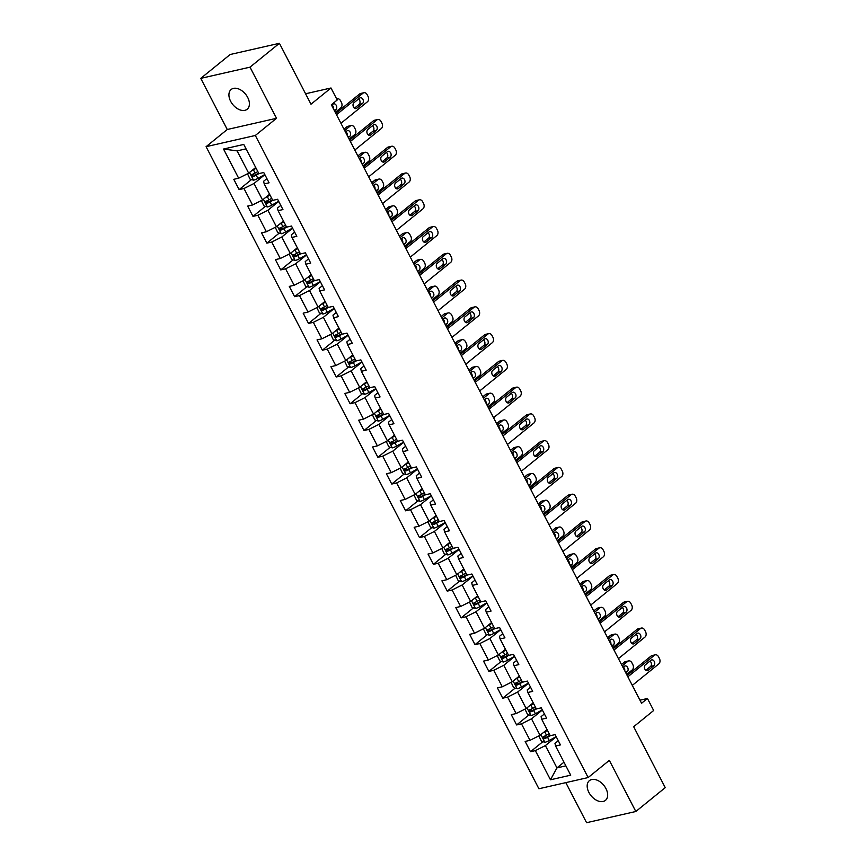 <?xml version="1.0" encoding="UTF-8"?>
<svg xmlns="http://www.w3.org/2000/svg" width="866" height="866" viewBox="0 0 866 866"><rect width="100%" height="100%" fill="white"/><g stroke="black" fill="none" stroke-linecap="round" stroke-linejoin="round"><path stroke-width="1.3" d="M605.94 788.569A12.719 8.227 -129.1 0 0 589.41 780.623A12.719 8.227 -129.1 0 0 588.902 792.444A12.719 8.227 -129.1 0 0 605.431 800.379A12.719 8.227 -129.1 0 0 605.94 788.569M247.687 97.425A12.719 8.227 -129.1 0 0 231.157 89.49A12.719 8.227 -129.1 0 0 230.648 101.3A12.719 8.227 -129.1 0 0 247.178 109.235A12.719 8.227 -129.1 0 0 247.687 97.425M565.812 782.626L586.585 822.7L635.828 811.496L665.24 787.638L633.674 726.726L653.668 710.499L647.443 698.483L639.974 700.183M206.086 146.679L538.901 788.753L588.144 777.549L255.329 135.475L206.086 146.679L227.26 129.499L276.514 118.296L250.003 67.158L200.76 78.362L227.26 129.499M200.76 78.362L230.172 54.504L279.415 43.3L310.991 104.212L330.996 87.986L305.579 93.766M250.003 67.158L279.415 43.3M558.278 740.722L554.965 743.407L555.582 746.016L560.443 744.912L555.106 734.617L550.246 735.721L541.705 719.245L546.565 718.141L541.228 707.847L536.368 708.951L527.838 692.475L532.698 691.371L527.362 681.077L522.501 682.181L513.96 665.716L518.821 664.612L513.484 654.306L508.623 655.421L500.083 638.946L504.943 637.841L499.606 627.547L494.746 628.651L486.216 612.175L491.065 611.071L485.729 600.777L480.879 601.881L472.338 585.405L477.198 584.301L471.862 574.006L467.001 575.111L458.46 558.646L463.321 557.542L457.984 547.247L453.124 548.351L444.583 531.876L449.443 530.771L444.106 520.477L439.246 521.581L430.716 505.105L435.566 504.001L430.229 493.707L425.379 494.811L416.838 478.346L421.699 477.242L416.362 466.936L411.502 468.051L402.961 451.576L407.821 450.472L402.484 440.177L397.624 441.281L389.083 424.805L393.943 423.701L388.607 413.407L383.746 414.511L375.216 398.035L380.066 396.931L374.729 386.637L369.879 387.741L361.339 371.276L366.199 370.172L360.862 359.877L356.002 360.981L347.461 344.506L352.321 343.401L346.985 333.107L342.124 334.211L333.583 317.735L338.444 316.631L333.107 306.337L328.246 307.441L319.716 290.976L324.566 289.872L319.24 279.566L314.38 280.681L305.839 264.206L310.699 263.102L305.362 252.807L300.502 253.911L291.961 237.436L296.822 236.331L291.485 226.037L286.624 227.141L278.083 210.665L282.944 209.561L277.607 199.267L272.758 200.371L264.217 183.906L269.077 182.802L263.74 172.507L258.88 173.611L243.757 144.438L223.525 149.039L237.111 150.879L248.672 173.178L255.697 167.484M555.582 746.016L570.705 775.178L550.473 779.79L535.35 750.616L530.49 751.72L542.895 741.664M223.525 149.039L238.648 178.212L233.788 179.316L239.124 189.611L243.985 188.507L252.526 204.982L247.665 206.086L253.002 216.381L257.862 215.277L266.392 231.742L261.543 232.846L266.869 243.151L271.729 242.036L280.27 258.512L275.41 259.616L280.746 269.911L285.607 268.806L294.148 285.282L289.287 286.386L294.624 296.681L299.484 295.577L308.025 312.052L303.165 313.156L308.502 323.451L313.351 322.347L321.892 338.812L317.032 339.916L322.369 350.21L327.229 349.106L335.77 365.582L330.909 366.686L336.246 376.981L341.107 375.876L349.647 392.352L344.787 393.456L350.124 403.751L354.984 402.647L363.514 419.112L358.665 420.216L364.001 430.521L368.851 429.406L377.392 445.882L372.532 446.986L377.868 457.28L382.729 456.176L391.27 472.652L386.409 473.756L391.746 484.051L396.606 482.947L405.147 499.422L400.287 500.526L405.624 510.821L410.484 509.717L419.014 526.182L414.165 527.286L419.501 537.58L424.351 536.476L432.892 552.952L428.031 554.056L433.368 564.351L438.228 563.246L446.769 579.722L441.909 580.826L447.246 591.121L452.106 590.017L460.647 606.481L455.787 607.586L461.123 617.891L465.984 616.776L474.514 633.252L469.664 634.356L475.001 644.65L479.851 643.546L488.392 660.022L483.531 661.126L488.868 671.421L493.728 670.316L502.269 686.792L497.409 687.896L502.745 698.191L507.606 697.087L516.147 713.552L511.286 714.656L516.623 724.95L521.484 723.846L530.014 740.322L525.153 741.426L530.49 751.72M330.996 87.986L337.22 100.001L331.332 104.764L641.565 703.257L647.443 698.483M541.705 719.245L541.088 716.637L544.4 713.952M547.074 729.594L540.048 735.288L531.508 718.823L542.354 710.023M530.014 740.322L540.048 735.288M521.484 723.846L531.508 718.823M527.838 692.475L527.221 689.877L530.522 687.193M533.196 702.824L526.171 708.529L517.63 692.053L528.487 683.252M516.147 713.552L526.171 708.529M507.606 697.087L517.63 692.053M513.96 665.716L513.343 663.107L516.645 660.422M519.319 676.054L512.293 681.758L503.763 665.283L514.61 656.482M502.269 686.792L512.293 681.758M493.728 670.316L503.763 665.283M500.083 638.946L499.465 636.337L502.778 633.652M505.452 649.294L498.426 654.988L489.885 638.523L500.732 629.712M488.392 660.022L498.426 654.988M479.851 643.546L489.885 638.523M486.216 612.175L485.588 609.567L488.9 606.893M491.574 622.524L484.549 628.218L476.008 611.753L486.854 602.952M474.514 633.252L484.549 628.218M465.984 616.776L476.008 611.753M472.338 585.405L471.721 582.807L475.023 580.123M477.696 595.754L470.671 601.459L462.13 584.983L472.988 576.182M460.647 606.481L470.671 601.459M452.106 590.017L462.13 584.983M458.46 558.646L457.843 556.037L461.145 553.352M463.819 568.994L456.793 574.688L448.263 558.213L459.11 549.412M446.769 579.722L456.793 574.688M438.228 563.246L448.263 558.213M444.583 531.876L443.966 529.267L447.278 526.582M449.952 542.224L442.927 547.918L434.386 531.453L445.232 522.653M432.892 552.952L442.927 547.918M424.351 536.476L434.386 531.453M430.716 505.105L430.088 502.507L433.401 499.823M436.074 515.454L429.049 521.159L420.508 504.683L431.355 495.882M419.014 526.182L429.049 521.159M410.484 509.717L420.508 504.683M416.838 478.346L416.221 475.737L419.523 473.053M422.197 488.684L415.171 494.389L406.63 477.913L417.488 469.112M405.147 499.422L415.171 494.389M396.606 482.947L406.63 477.913M402.961 451.576L402.344 448.967L405.656 446.282M408.33 461.924L401.304 467.618L392.763 451.154L403.61 442.342M391.27 472.652L401.304 467.618M382.729 456.176L392.763 451.154M389.083 424.805L388.466 422.197L391.778 419.523M394.452 435.154L387.427 440.848L378.886 424.383L389.732 415.583M377.392 445.882L387.427 440.848M368.851 429.406L378.886 424.383M375.216 398.035L374.599 395.437L377.901 392.753M380.575 408.384L373.549 414.089L365.008 397.613L375.855 388.812M363.514 419.112L373.549 414.089M354.984 402.647L365.008 397.613M361.339 371.276L360.721 368.667L364.023 365.982M366.697 381.625L359.671 387.319L351.141 370.843L361.988 362.042M349.647 392.352L359.671 387.319M341.107 375.876L351.141 370.843M347.461 344.506L346.844 341.897L350.156 339.212M352.83 354.854L345.805 360.548L337.264 344.083L348.11 335.283M335.77 365.582L345.805 360.548M327.229 349.106L337.264 344.083M333.583 317.735L332.966 315.137L336.279 312.453M338.952 328.084L331.927 333.789L323.386 317.313L334.233 308.512M321.892 338.812L331.927 333.789M313.351 322.347L323.386 317.313M319.716 290.976L319.099 288.367L322.401 285.683M325.075 301.314L318.049 307.019L309.508 290.543L320.366 281.742M308.025 312.052L318.049 307.019M299.484 295.577L309.508 290.543M305.839 264.206L305.222 261.597L308.523 258.912M311.197 274.554L304.172 280.248L295.642 263.784L306.488 254.972M294.148 285.282L304.172 280.248M285.607 268.806L295.642 263.784M291.961 237.436L291.344 234.827L294.656 232.153M297.33 247.784L290.305 253.478L281.764 237.013L292.611 228.213M280.27 258.512L290.305 253.478M271.729 242.036L281.764 237.013M278.083 210.665L277.466 208.067L280.779 205.383M283.453 221.014L276.427 226.719L267.886 210.243L278.733 201.442M266.392 231.742L276.427 226.719M257.862 215.277L267.886 210.243M264.217 183.906L263.6 181.297L266.901 178.613M269.575 194.255L262.55 199.949L254.009 183.473L264.866 174.672M252.526 204.982L262.55 199.949M243.985 188.507L254.009 183.473M238.648 178.212L248.672 173.178M276.514 118.296L255.329 135.475M635.828 811.496L609.328 760.359L588.144 777.549M246.041 148.844L237.111 150.879M563.972 762.188L556.946 767.893L565.877 765.858M556.232 736.782L545.385 745.583L556.946 767.893L550.473 779.79M535.35 750.616L545.385 745.583M239.124 189.611L251.519 179.554M253.002 216.381L265.397 206.325M266.869 243.151L279.274 233.084M280.746 269.911L293.152 259.854M294.624 296.681L307.019 286.624M308.502 323.451L320.896 313.395M322.369 350.21L334.774 340.154M336.246 376.981L348.641 366.924M350.124 403.751L362.518 393.694M364.001 430.521L376.396 420.454M377.868 457.28L390.274 447.224M391.746 484.051L404.141 473.994M405.624 510.821L418.018 500.765M419.501 537.58L431.896 527.524M433.368 564.351L445.774 554.294M447.246 591.121L459.64 581.064M461.123 617.891L473.518 607.824M475.001 644.65L487.396 634.594M488.868 671.421L501.273 661.364M502.745 698.191L515.14 688.134M516.623 724.95L529.018 714.894M336.484 114.702L363.038 93.16A3.973 2.89 77.2 0 1 363.936 92.716A3.973 2.89 77.2 0 1 367.162 94.686L368.05 96.407A3.973 2.89 77.2 0 1 367.476 101.744L340.933 123.286M363.936 92.716L360.602 93.474A3.973 2.89 -102.8 0 0 359.704 93.918L335.781 113.338M359.596 98.139A3.183 2.306 -102.8 0 1 360.321 97.793A3.183 2.306 -102.8 0 1 363.125 99.85A3.183 2.306 -102.8 0 1 362.443 103.639L356.803 108.218A3.183 2.306 -102.8 0 1 356.078 108.575A3.183 2.306 -102.8 0 1 353.274 106.507A3.183 2.306 -102.8 0 1 353.956 102.729L359.596 98.139M358.611 98.951A3.183 2.306 -102.8 0 1 360.04 101.69A3.183 2.306 -102.8 0 1 359.119 104.396L354.465 108.174M247.492 173.774L250.036 179.089L253.586 180.193A5.261 1.223 -27.4 0 0 257.873 178.396L264.779 174.521M336.712 99.016A3.973 2.89 77.2 0 1 337.307 98.778A3.973 2.89 77.2 0 1 340.544 100.737L341.431 102.459A3.973 2.89 77.2 0 1 340.858 107.795L335.261 112.342M251.79 170.656A5.261 1.223 -27.4 0 0 253.424 169.823L256.13 168.307M254.236 168.675L255.849 167.766M333.388 108.726A3.183 2.306 77.2 0 0 331.992 105.002M257.819 171.565L255.113 173.081A5.261 1.223 152.6 0 1 251.974 174.531L253.034 176.588A5.261 1.223 -27.4 0 0 256.184 175.138L258.923 173.601M258.609 173.081L255.578 174.791A2.685 0.617 152.6 0 1 254.734 175.224L253.121 174.64M334.46 110.794L335.824 109.69A3.183 2.306 77.2 0 0 336.495 105.912A3.183 2.306 77.2 0 0 333.691 103.844A3.183 2.306 77.2 0 0 332.977 104.201L331.613 105.306M350.362 141.472L376.905 119.93A3.973 2.89 77.2 0 1 377.803 119.486A3.973 2.89 77.2 0 1 381.04 121.457L381.928 123.167A3.973 2.89 77.2 0 1 381.354 128.514L354.811 150.045M377.803 119.486L374.48 120.244A3.973 2.89 -102.8 0 0 373.582 120.688L349.647 140.097M373.473 124.91A3.183 2.306 -102.8 0 1 374.188 124.552A3.183 2.306 -102.8 0 1 376.991 126.62A3.183 2.306 -102.8 0 1 376.32 130.398L370.67 134.988A3.183 2.306 -102.8 0 1 369.955 135.334A3.183 2.306 -102.8 0 1 367.152 133.277A3.183 2.306 -102.8 0 1 367.823 129.489L373.473 124.91M372.488 125.711A3.183 2.306 -102.8 0 1 373.906 128.46A3.183 2.306 -102.8 0 1 372.997 131.156L368.331 134.934M364.24 168.231L390.783 146.7A3.973 2.89 77.2 0 1 391.681 146.257A3.973 2.89 77.2 0 1 394.918 148.216L395.805 149.937A3.973 2.89 77.2 0 1 395.232 155.274L368.678 176.816M391.681 146.257L388.358 147.014A3.973 2.89 -102.8 0 0 387.459 147.458L363.525 166.867M387.351 151.68A3.183 2.306 -102.8 0 1 388.065 151.323A3.183 2.306 -102.8 0 1 390.869 153.39A3.183 2.306 -102.8 0 1 390.198 157.168L384.547 161.747A3.183 2.306 -102.8 0 1 383.833 162.104A3.183 2.306 -102.8 0 1 381.029 160.037A3.183 2.306 -102.8 0 1 381.7 156.259L387.351 151.68M386.355 152.481A3.183 2.306 -102.8 0 1 387.784 155.231A3.183 2.306 -102.8 0 1 386.864 157.926L382.209 161.704M261.359 200.544L263.903 205.859L267.464 206.963A5.261 1.223 -27.4 0 0 271.751 205.166L278.657 201.28M344.69 130.528L350.286 125.992A3.973 2.89 77.2 0 1 351.185 125.548A3.973 2.89 77.2 0 1 354.421 127.508L355.309 129.229A3.973 2.89 77.2 0 1 354.735 134.566L349.139 139.112M265.667 197.426A5.261 1.223 -27.4 0 0 267.302 196.593L269.997 195.066M343.975 129.164L346.963 126.739A3.973 2.89 -102.8 0 1 347.861 126.306L351.185 125.548M268.114 195.445L269.727 194.536M347.266 135.497A3.183 2.306 77.2 0 0 345.859 131.773M271.697 198.325L268.99 199.851A5.261 1.223 152.6 0 1 265.84 201.302L266.912 203.358A5.261 1.223 -27.4 0 0 270.062 201.908L272.801 200.36M272.476 199.851L269.456 201.551A2.685 0.617 152.6 0 1 268.601 201.984L266.999 201.41M348.338 137.564L349.702 136.46A3.183 2.306 77.2 0 0 350.373 132.682A3.183 2.306 77.2 0 0 347.569 130.614A3.183 2.306 77.2 0 0 346.855 130.972L345.491 132.076M275.236 227.314L277.78 232.618L281.331 233.733A5.261 1.223 -27.4 0 0 285.628 231.936L292.524 228.05M358.567 157.298L364.164 152.752A3.973 2.89 77.2 0 1 365.062 152.308A3.973 2.89 77.2 0 1 368.299 154.278L369.187 155.988A3.973 2.89 77.2 0 1 368.613 161.336L363.016 165.871M279.545 224.186A5.261 1.223 -27.4 0 0 281.179 223.352L283.875 221.837M357.853 155.934L360.841 153.509A3.973 2.89 -102.8 0 1 361.728 153.066L365.062 152.308M281.98 222.205L283.593 221.295M361.144 162.267A3.183 2.306 77.2 0 0 359.736 158.543M285.564 225.095L282.868 226.611A5.261 1.223 152.6 0 1 279.718 228.072L280.79 230.129A5.261 1.223 -27.4 0 0 283.929 228.678L286.678 227.13M286.354 226.621L283.323 228.321A2.685 0.617 152.6 0 1 282.478 228.754L280.876 228.18M362.215 164.334L363.579 163.23A3.183 2.306 77.2 0 0 364.25 159.441A3.183 2.306 77.2 0 0 361.447 157.385A3.183 2.306 77.2 0 0 360.732 157.731L359.368 158.846M378.106 195.002L404.66 173.46A3.973 2.89 77.2 0 1 405.559 173.027A3.973 2.89 77.2 0 1 408.795 174.986L409.683 176.707A3.973 2.89 77.2 0 1 409.109 182.044L382.555 203.586M405.559 173.027L402.225 173.785A3.973 2.89 -102.8 0 0 401.326 174.218L377.403 193.638M401.229 178.45A3.183 2.306 -102.8 0 1 401.943 178.093A3.183 2.306 -102.8 0 1 404.747 180.16A3.183 2.306 -102.8 0 1 404.065 183.938L398.425 188.517A3.183 2.306 -102.8 0 1 397.7 188.875A3.183 2.306 -102.8 0 1 394.896 186.807A3.183 2.306 -102.8 0 1 395.578 183.029L401.229 178.45M400.233 179.251A3.183 2.306 -102.8 0 1 401.662 181.99A3.183 2.306 -102.8 0 1 400.741 184.696L396.087 188.474M391.984 221.772L418.538 200.23A3.973 2.89 77.2 0 1 419.425 199.786A3.973 2.89 77.2 0 1 422.662 201.756L423.55 203.467A3.973 2.89 77.2 0 1 422.976 208.814L396.433 230.345M419.425 199.786L416.102 200.544A3.973 2.89 -102.8 0 0 415.204 200.988L391.28 220.408M415.095 205.21A3.183 2.306 -102.8 0 1 415.821 204.863A3.183 2.306 -102.8 0 1 418.624 206.92A3.183 2.306 -102.8 0 1 417.942 210.709L412.292 215.288A3.183 2.306 -102.8 0 1 411.577 215.634A3.183 2.306 -102.8 0 1 408.774 213.577A3.183 2.306 -102.8 0 1 409.456 209.799L415.095 205.21M414.11 206.021A3.183 2.306 -102.8 0 1 415.539 208.76A3.183 2.306 -102.8 0 1 414.619 211.456L409.964 215.233M405.862 248.542L432.405 227A3.973 2.89 77.2 0 1 433.303 226.556A3.973 2.89 77.2 0 1 436.54 228.527L437.427 230.237A3.973 2.89 77.2 0 1 436.854 235.574L410.311 257.115M433.303 226.556L429.98 227.314A3.973 2.89 -102.8 0 0 429.081 227.758L405.147 247.167M428.973 231.98A3.183 2.306 -102.8 0 1 429.688 231.623A3.183 2.306 -102.8 0 1 432.491 233.69A3.183 2.306 -102.8 0 1 431.82 237.468L426.169 242.047A3.183 2.306 -102.8 0 1 425.455 242.404A3.183 2.306 -102.8 0 1 422.651 240.337A3.183 2.306 -102.8 0 1 423.322 236.559L428.973 231.98M427.977 232.781A3.183 2.306 -102.8 0 1 429.406 235.53A3.183 2.306 -102.8 0 1 428.497 238.226L423.831 242.004M289.114 254.084L291.658 259.389L295.209 260.504A5.261 1.223 -27.4 0 0 299.495 258.707L306.402 254.821M372.434 184.068L378.041 179.522A3.973 2.89 77.2 0 1 378.94 179.078A3.973 2.89 77.2 0 1 382.166 181.048L383.064 182.758A3.973 2.89 77.2 0 1 382.491 188.106L376.883 192.642M293.412 250.956A5.261 1.223 -27.4 0 0 295.046 250.122L297.752 248.607M371.731 182.694L374.707 180.28A3.973 2.89 -102.8 0 1 375.606 179.836L378.94 179.078M295.858 248.975L297.471 248.066M375.01 189.037A3.183 2.306 77.2 0 0 373.614 185.302M299.441 251.865L296.746 253.381A5.261 1.223 152.6 0 1 293.596 254.831L294.656 256.899A5.261 1.223 -27.4 0 0 297.807 255.438L300.556 253.9M300.231 253.381L297.2 255.091A2.685 0.617 152.6 0 1 296.356 255.524L294.754 254.95M376.082 191.105L377.446 189.99A3.183 2.306 77.2 0 0 378.128 186.212A3.183 2.306 77.2 0 0 375.324 184.144A3.183 2.306 77.2 0 0 374.599 184.501L373.235 185.605M302.992 280.844L305.536 286.159L309.086 287.263A5.261 1.223 -27.4 0 0 313.373 285.466L320.279 281.58M386.312 210.828L391.908 206.292A3.973 2.89 77.2 0 1 392.807 205.848A3.973 2.89 77.2 0 1 396.043 207.808L396.931 209.529A3.973 2.89 77.2 0 1 396.357 214.865L390.761 219.412M307.289 277.726A5.261 1.223 -27.4 0 0 308.924 276.893L311.63 275.366M385.608 209.464L388.585 207.05A3.973 2.89 -102.8 0 1 389.483 206.606L392.807 205.848M309.736 275.745L311.349 274.836M388.888 215.796A3.183 2.306 77.2 0 0 387.492 212.073M313.319 278.635L310.613 280.151A5.261 1.223 152.6 0 1 307.473 281.602L308.534 283.658A5.261 1.223 -27.4 0 0 311.684 282.208L314.423 280.671M314.109 280.151L311.078 281.861A2.685 0.617 152.6 0 1 310.234 282.284L308.621 281.71M389.96 217.864L391.324 216.76A3.183 2.306 77.2 0 0 391.995 212.982A3.183 2.306 77.2 0 0 389.191 210.914A3.183 2.306 77.2 0 0 388.477 211.272L387.113 212.376M316.859 307.614L319.402 312.918L322.953 314.033A5.261 1.223 -27.4 0 0 327.251 312.236L334.157 308.35M400.189 237.598L405.786 233.051A3.973 2.89 77.2 0 1 406.684 232.618A3.973 2.89 77.2 0 1 409.921 234.578L410.809 236.299A3.973 2.89 77.2 0 1 410.235 241.636L404.639 246.182M321.167 304.486A5.261 1.223 -27.4 0 0 322.801 303.652L325.497 302.137M399.475 236.234L402.463 233.809A3.973 2.89 -102.8 0 1 403.361 233.365L406.684 232.618M323.603 302.505L325.226 301.595M402.766 242.567A3.183 2.306 77.2 0 0 401.359 238.843M327.186 305.395L324.49 306.921A5.261 1.223 152.6 0 1 321.34 308.372L322.412 310.429A5.261 1.223 -27.4 0 0 325.562 308.978L328.301 307.43M327.976 306.921L324.945 308.621A2.685 0.617 152.6 0 1 324.1 309.054L322.498 308.48M403.837 244.634L405.201 243.53A3.183 2.306 77.2 0 0 405.873 239.741A3.183 2.306 77.2 0 0 403.069 237.685A3.183 2.306 77.2 0 0 402.354 238.031L400.99 239.146M330.736 334.384L333.28 339.689L336.831 340.803A5.261 1.223 -27.4 0 0 341.117 339.007L348.024 335.12M414.067 264.368L419.664 259.822A3.973 2.89 77.2 0 1 420.562 259.378A3.973 2.89 77.2 0 1 423.799 261.348L424.686 263.058A3.973 2.89 77.2 0 1 424.113 268.406L418.505 272.942M335.045 331.256A5.261 1.223 -27.4 0 0 336.679 330.422L339.375 328.907M413.353 262.993L416.34 260.579A3.973 2.89 -102.8 0 1 417.228 260.136L420.562 259.378M337.48 329.275L339.093 328.366M416.643 269.337A3.183 2.306 77.2 0 0 415.236 265.602M341.063 332.165L338.368 333.681A5.261 1.223 152.6 0 1 335.218 335.131L336.289 337.199A5.261 1.223 -27.4 0 0 339.429 335.748L342.178 334.2M341.853 333.691L338.822 335.391A2.685 0.617 152.6 0 1 337.978 335.824L336.376 335.25M417.715 271.404L419.068 270.289A3.183 2.306 77.2 0 0 419.75 266.512A3.183 2.306 77.2 0 0 416.947 264.455A3.183 2.306 77.2 0 0 416.232 264.801L414.868 265.905M344.614 361.144L347.158 366.459L350.708 367.563A5.261 1.223 -27.4 0 0 354.995 365.766L361.901 361.891M427.934 291.128L433.541 286.592A3.973 2.89 77.2 0 1 434.44 286.148A3.973 2.89 77.2 0 1 437.666 288.118L438.564 289.829A3.973 2.89 77.2 0 1 437.98 295.165L432.383 299.712M348.911 358.026A5.261 1.223 -27.4 0 0 350.546 357.193L353.252 355.677M427.23 289.764L430.207 287.35A3.973 2.89 -102.8 0 1 431.106 286.906L434.44 286.148M351.358 356.045L352.971 355.136M430.51 296.096A3.183 2.306 77.2 0 0 429.114 292.372M354.941 358.935L352.235 360.451A5.261 1.223 152.6 0 1 349.095 361.901L350.156 363.958A5.261 1.223 -27.4 0 0 353.306 362.508L356.045 360.97M355.731 360.451L352.7 362.161A2.685 0.617 152.6 0 1 351.856 362.594L350.254 362.01M431.582 298.164L432.946 297.06A3.183 2.306 77.2 0 0 433.628 293.282A3.183 2.306 77.2 0 0 430.824 291.214A3.183 2.306 77.2 0 0 430.099 291.571L428.735 292.676M358.481 387.914L361.035 393.229L364.586 394.333A5.261 1.223 -27.4 0 0 368.873 392.536L375.779 388.65M441.812 317.898L447.408 313.362A3.973 2.89 77.2 0 1 448.307 312.918A3.973 2.89 77.2 0 1 451.543 314.878L452.431 316.599A3.973 2.89 77.2 0 1 451.857 321.935L446.261 326.482M362.789 384.796A5.261 1.223 -27.4 0 0 364.424 383.963L367.13 382.436M441.108 316.534L444.085 314.109A3.973 2.89 -102.8 0 1 444.983 313.676L448.307 312.918M365.236 382.815L366.848 381.906M444.388 322.866A3.183 2.306 77.2 0 0 442.991 319.143M368.819 385.695L366.112 387.221A5.261 1.223 152.6 0 1 362.973 388.672L364.034 390.728A5.261 1.223 -27.4 0 0 367.184 389.278L369.923 387.73M369.609 387.221L366.578 388.921A2.685 0.617 152.6 0 1 365.733 389.354L364.121 388.78M445.46 324.934L446.824 323.83A3.183 2.306 77.2 0 0 447.495 320.052A3.183 2.306 77.2 0 0 444.691 317.984A3.183 2.306 77.2 0 0 443.977 318.342L442.613 319.446M372.358 414.684L374.902 419.988L378.453 421.103A5.261 1.223 -27.4 0 0 382.75 419.306L389.657 415.42M455.689 344.668L461.286 340.121A3.973 2.89 77.2 0 1 462.184 339.678A3.973 2.89 77.2 0 1 465.421 341.648L466.309 343.358A3.973 2.89 77.2 0 1 465.735 348.706L460.138 353.241M376.667 411.556A5.261 1.223 -27.4 0 0 378.301 410.722L380.997 409.207M454.975 343.304L457.962 340.879A3.973 2.89 -102.8 0 1 458.861 340.435L462.184 339.678M379.102 409.575L380.726 408.665M458.266 349.637A3.183 2.306 77.2 0 0 456.858 345.913M382.685 412.465L379.99 413.98A5.261 1.223 152.6 0 1 376.84 415.442L377.912 417.499A5.261 1.223 -27.4 0 0 381.062 416.048L383.8 414.5M383.476 413.991L380.445 415.691A2.685 0.617 152.6 0 1 379.6 416.124L377.998 415.55M459.337 351.704L460.701 350.6A3.183 2.306 77.2 0 0 461.372 346.811A3.183 2.306 77.2 0 0 458.569 344.755A3.183 2.306 77.2 0 0 457.854 345.101L456.49 346.216M386.236 441.454L388.78 446.759L392.33 447.874A5.261 1.223 -27.4 0 0 396.617 446.077L403.524 442.19M469.567 371.438L475.163 366.892A3.973 2.89 77.2 0 1 476.062 366.448A3.973 2.89 77.2 0 1 479.299 368.418L480.186 370.128A3.973 2.89 77.2 0 1 479.612 375.476L474.005 380.012M390.534 438.326A5.261 1.223 -27.4 0 0 392.179 437.492L394.874 435.977M468.852 370.063L471.829 367.649A3.973 2.89 -102.8 0 1 472.728 367.206L476.062 366.448M392.98 436.345L394.593 435.436M472.132 376.407A3.183 2.306 77.2 0 0 470.736 372.672M396.563 439.235L393.868 440.751A5.261 1.223 152.6 0 1 390.718 442.201L391.789 444.269A5.261 1.223 -27.4 0 0 394.928 442.807L397.678 441.27M397.353 440.751L394.322 442.461A2.685 0.617 152.6 0 1 393.478 442.894L391.876 442.32M473.204 378.474L474.568 377.36A3.183 2.306 77.2 0 0 475.25 373.582A3.183 2.306 77.2 0 0 472.446 371.514A3.183 2.306 77.2 0 0 471.732 371.871L470.368 372.975M400.114 468.214L402.658 473.529L406.208 474.633A5.261 1.223 -27.4 0 0 410.495 472.836L417.401 468.95M483.434 398.198L489.041 393.662A3.973 2.89 77.2 0 1 489.929 393.218A3.973 2.89 77.2 0 1 493.165 395.177L494.053 396.899A3.973 2.89 77.2 0 1 493.479 402.235L487.883 406.782M404.411 465.096A5.261 1.223 -27.4 0 0 406.046 464.263L408.752 462.736M482.73 396.834L485.707 394.42A3.973 2.89 -102.8 0 1 486.605 393.976L489.929 393.218M406.858 463.115L408.471 462.206M486.01 403.166A3.183 2.306 77.2 0 0 484.614 399.442M410.441 466.005L407.734 467.521A5.261 1.223 152.6 0 1 404.595 468.971L405.656 471.028A5.261 1.223 -27.4 0 0 408.806 469.578L411.545 468.041M411.231 467.521L408.2 469.231A2.685 0.617 152.6 0 1 407.356 469.653L405.753 469.08M487.082 405.234L488.446 404.13A3.183 2.306 77.2 0 0 489.128 400.352A3.183 2.306 77.2 0 0 486.324 398.284A3.183 2.306 77.2 0 0 485.599 398.641L484.235 399.746M413.98 494.984L416.524 500.288L420.086 501.403A5.261 1.223 -27.4 0 0 424.372 499.606L431.279 495.72M497.311 424.968L502.908 420.421A3.973 2.89 77.2 0 1 503.806 419.988A3.973 2.89 77.2 0 1 507.043 421.948L507.931 423.669A3.973 2.89 77.2 0 1 507.357 429.006L501.76 433.552M418.289 491.856A5.261 1.223 -27.4 0 0 419.923 491.022L422.63 489.507M496.608 423.604L499.585 421.179A3.973 2.89 -102.8 0 1 500.483 420.735L503.806 419.988M420.735 489.875L422.348 488.976M499.888 429.937A3.183 2.306 77.2 0 0 498.48 426.213M424.318 492.765L421.612 494.291A5.261 1.223 152.6 0 1 418.462 495.742L419.534 497.798A5.261 1.223 -27.4 0 0 422.684 496.348L425.423 494.8M425.109 494.291L422.078 495.991A2.685 0.617 152.6 0 1 421.222 496.424L419.62 495.85M500.959 432.004L502.323 430.9A3.183 2.306 77.2 0 0 502.994 427.122A3.183 2.306 77.2 0 0 500.191 425.054A3.183 2.306 77.2 0 0 499.476 425.412L498.112 426.516M427.858 521.754L430.402 527.058L433.953 528.173A5.261 1.223 -27.4 0 0 438.25 526.376L445.146 522.49M511.189 451.738L516.785 447.192A3.973 2.89 77.2 0 1 517.684 446.748A3.973 2.89 77.2 0 1 520.921 448.718L521.808 450.428A3.973 2.89 77.2 0 1 521.235 455.776L515.638 460.311M432.166 518.626A5.261 1.223 -27.4 0 0 433.801 517.792L436.496 516.277M510.475 450.363L513.462 447.949A3.973 2.89 -102.8 0 1 514.361 447.505L517.684 446.748M434.602 516.645L436.226 515.735M513.765 456.707A3.183 2.306 77.2 0 0 512.358 452.972M438.185 519.535L435.49 521.051A5.261 1.223 152.6 0 1 432.34 522.512L433.411 524.569A5.261 1.223 -27.4 0 0 436.551 523.118L439.3 521.57M438.975 521.061L435.944 522.761A2.685 0.617 152.6 0 1 435.1 523.194L433.498 522.62M514.837 458.774L516.201 457.659A3.183 2.306 77.2 0 0 516.872 453.881A3.183 2.306 77.2 0 0 514.068 451.825A3.183 2.306 77.2 0 0 513.354 452.171L511.99 453.275M441.736 548.514L444.28 553.829L447.83 554.933A5.261 1.223 -27.4 0 0 452.117 553.136L459.023 549.26M525.067 478.508L530.663 473.962A3.973 2.89 77.2 0 1 531.562 473.518A3.973 2.89 77.2 0 1 534.787 475.488L535.686 477.198A3.973 2.89 77.2 0 1 535.112 482.535L529.505 487.082M446.033 545.396A5.261 1.223 -27.4 0 0 447.679 544.562L450.374 543.047M524.352 477.134L527.329 474.72A3.973 2.89 -102.8 0 1 528.228 474.276L531.562 473.518M448.48 543.415L450.093 542.506M527.632 483.466A3.183 2.306 77.2 0 0 526.236 479.742M452.063 546.305L449.367 547.821A5.261 1.223 152.6 0 1 446.217 549.271L447.289 551.328A5.261 1.223 -27.4 0 0 450.428 549.878L453.178 548.34M452.853 547.821L449.822 549.531A2.685 0.617 152.6 0 1 448.978 549.964L447.376 549.38M528.704 485.534L530.068 484.43A3.183 2.306 77.2 0 0 530.75 480.652A3.183 2.306 77.2 0 0 527.946 478.584A3.183 2.306 77.2 0 0 527.221 478.941L525.857 480.045M455.613 575.284L458.157 580.599L461.708 581.703A5.261 1.223 -27.4 0 0 465.995 579.906L472.901 576.02M538.933 505.268L544.541 500.732A3.973 2.89 77.2 0 1 545.428 500.288A3.973 2.89 77.2 0 1 548.665 502.248L549.553 503.969A3.973 2.89 77.2 0 1 548.979 509.305L543.383 513.852M459.911 572.166A5.261 1.223 -27.4 0 0 461.546 571.333L464.252 569.806M538.23 503.904L541.207 501.49A3.973 2.89 -102.8 0 1 542.105 501.046L545.428 500.288M462.357 570.185L463.97 569.276M541.51 510.236A3.183 2.306 77.2 0 0 540.113 506.513M465.94 573.065L463.234 574.591A5.261 1.223 152.6 0 1 460.095 576.042L461.156 578.098A5.261 1.223 -27.4 0 0 464.306 576.648L467.045 575.1M466.731 574.591L463.7 576.291A2.685 0.617 152.6 0 1 462.855 576.724L461.253 576.15M542.581 512.304L543.945 511.2A3.183 2.306 77.2 0 0 544.617 507.422A3.183 2.306 77.2 0 0 541.813 505.354A3.183 2.306 77.2 0 0 541.098 505.712L539.735 506.816M469.48 602.054L472.024 607.358L475.586 608.473A5.261 1.223 -27.4 0 0 479.872 606.676L486.779 602.79M552.811 532.038L558.408 527.491A3.973 2.89 77.2 0 1 559.306 527.048A3.973 2.89 77.2 0 1 562.543 529.018L563.43 530.728A3.973 2.89 77.2 0 1 562.857 536.076L557.26 540.611M473.789 598.926A5.261 1.223 -27.4 0 0 475.423 598.092L478.119 596.577M552.107 530.674L555.084 528.249A3.973 2.89 -102.8 0 1 555.983 527.805L559.306 527.048M476.235 596.945L477.848 596.035M555.387 537.007A3.183 2.306 77.2 0 0 553.98 533.283M479.818 599.835L477.112 601.35A5.261 1.223 152.6 0 1 473.962 602.812L475.033 604.869A5.261 1.223 -27.4 0 0 478.184 603.418L480.922 601.87M480.598 601.361L477.577 603.061A2.685 0.617 152.6 0 1 476.722 603.494L475.12 602.92M556.459 539.074L557.823 537.97A3.183 2.306 77.2 0 0 558.494 534.181A3.183 2.306 77.2 0 0 555.691 532.125A3.183 2.306 77.2 0 0 554.976 532.471L553.612 533.586M483.358 628.824L485.902 634.128L489.452 635.243A5.261 1.223 -27.4 0 0 493.75 633.447L500.645 629.56M566.689 558.808L572.285 554.262A3.973 2.89 77.2 0 1 573.184 553.818A3.973 2.89 77.2 0 1 576.42 555.788L577.308 557.498A3.973 2.89 77.2 0 1 576.734 562.846L571.138 567.382M487.666 625.696A5.261 1.223 -27.4 0 0 489.301 624.862L491.996 623.347M565.974 557.433L568.962 555.019A3.973 2.89 -102.8 0 1 569.85 554.576L573.184 553.818M490.102 623.715L491.715 622.806M569.265 563.777A3.183 2.306 77.2 0 0 567.858 560.042M493.685 626.605L490.99 628.121A5.261 1.223 152.6 0 1 487.839 629.571L488.911 631.639A5.261 1.223 -27.4 0 0 492.05 630.177L494.8 628.64M494.475 628.121L491.444 629.831A2.685 0.617 152.6 0 1 490.6 630.264L488.998 629.69M570.337 565.844L571.701 564.729A3.183 2.306 77.2 0 0 572.372 560.952A3.183 2.306 77.2 0 0 569.568 558.884A3.183 2.306 77.2 0 0 568.854 559.241L567.49 560.345M497.236 655.584L499.779 660.899L503.33 662.003A5.261 1.223 -27.4 0 0 507.617 660.206L514.523 656.32M580.556 585.568L586.163 581.032A3.973 2.89 77.2 0 1 587.061 580.588A3.973 2.89 77.2 0 1 590.287 582.547L591.186 584.269A3.973 2.89 77.2 0 1 590.612 589.605L585.005 594.152M501.533 652.466A5.261 1.223 -27.4 0 0 503.168 651.633L505.874 650.106M579.852 584.204L582.829 581.79A3.973 2.89 -102.8 0 1 583.727 581.346L587.061 580.588M503.98 650.485L505.592 649.576M583.132 590.536A3.183 2.306 77.2 0 0 581.736 586.812M507.563 653.375L504.867 654.891A5.261 1.223 152.6 0 1 501.717 656.341L502.778 658.398A5.261 1.223 -27.4 0 0 505.928 656.948L508.678 655.41M508.353 654.891L505.322 656.601A2.685 0.617 152.6 0 1 504.477 657.023L502.875 656.45M584.204 592.604L585.568 591.5A3.183 2.306 77.2 0 0 586.25 587.722A3.183 2.306 77.2 0 0 583.446 585.654A3.183 2.306 77.2 0 0 582.721 586.011L581.357 587.116M511.113 682.354L513.657 687.669L517.208 688.773A5.261 1.223 -27.4 0 0 521.494 686.976L528.401 683.09M594.433 612.338L600.03 607.791A3.973 2.89 77.2 0 1 600.928 607.358A3.973 2.89 77.2 0 1 604.165 609.318L605.053 611.039A3.973 2.89 77.2 0 1 604.479 616.375L598.882 620.922M515.411 679.236A5.261 1.223 -27.4 0 0 517.045 678.392L519.752 676.876M593.73 610.974L596.706 608.549A3.973 2.89 -102.8 0 1 597.605 608.105L600.928 607.358M517.857 677.244L519.47 676.346M597.01 617.306A3.183 2.306 77.2 0 0 595.613 613.583M521.44 680.135L518.734 681.661A5.261 1.223 152.6 0 1 515.595 683.112L516.656 685.168A5.261 1.223 -27.4 0 0 519.806 683.718L522.544 682.17M522.23 681.661L519.199 683.361A2.685 0.617 152.6 0 1 518.355 683.794L516.742 683.22M598.081 619.374L599.445 618.27A3.183 2.306 77.2 0 0 600.116 614.492A3.183 2.306 77.2 0 0 597.313 612.424A3.183 2.306 77.2 0 0 596.598 612.782L595.234 613.886M419.729 275.301L446.282 253.77A3.973 2.89 77.2 0 1 447.181 253.327A3.973 2.89 77.2 0 1 450.417 255.286L451.305 257.007A3.973 2.89 77.2 0 1 450.731 262.344L424.178 283.886M447.181 253.327L443.857 254.084A3.973 2.89 -102.8 0 0 442.959 254.528L419.025 273.937M442.851 258.75A3.183 2.306 -102.8 0 1 443.565 258.393A3.183 2.306 -102.8 0 1 446.369 260.46A3.183 2.306 -102.8 0 1 445.698 264.238L440.047 268.817A3.183 2.306 -102.8 0 1 439.333 269.174A3.183 2.306 -102.8 0 1 436.529 267.107A3.183 2.306 -102.8 0 1 437.2 263.329L442.851 258.75M441.855 259.551A3.183 2.306 -102.8 0 1 443.284 262.301A3.183 2.306 -102.8 0 1 442.364 264.996L437.709 268.774M433.606 302.072L460.16 280.53A3.973 2.89 77.2 0 1 461.058 280.086A3.973 2.89 77.2 0 1 464.284 282.056L465.183 283.777A3.973 2.89 77.2 0 1 464.609 289.114L438.055 310.656M461.058 280.086L457.724 280.844A3.973 2.89 -102.8 0 0 456.826 281.288L432.903 300.708M456.718 285.509A3.183 2.306 -102.8 0 1 457.443 285.163A3.183 2.306 -102.8 0 1 460.247 287.22A3.183 2.306 -102.8 0 1 459.565 291.008L453.925 295.587A3.183 2.306 -102.8 0 1 453.199 295.945A3.183 2.306 -102.8 0 1 450.396 293.877A3.183 2.306 -102.8 0 1 451.078 290.099L456.718 285.509M455.733 286.321A3.183 2.306 -102.8 0 1 457.161 289.06A3.183 2.306 -102.8 0 1 456.241 291.766L451.587 295.544M447.484 328.842L474.038 307.3A3.973 2.89 77.2 0 1 474.925 306.856A3.973 2.89 77.2 0 1 478.162 308.826L479.05 310.537A3.973 2.89 77.2 0 1 478.476 315.884L451.933 337.415M474.925 306.856L471.602 307.614A3.973 2.89 -102.8 0 0 470.703 308.058L446.769 327.467M470.595 312.28A3.183 2.306 -102.8 0 1 471.31 311.922A3.183 2.306 -102.8 0 1 474.113 313.99A3.183 2.306 -102.8 0 1 473.442 317.768L467.792 322.358A3.183 2.306 -102.8 0 1 467.077 322.704A3.183 2.306 -102.8 0 1 464.273 320.647A3.183 2.306 -102.8 0 1 464.945 316.859L470.595 312.28M469.61 313.081A3.183 2.306 -102.8 0 1 471.039 315.83A3.183 2.306 -102.8 0 1 470.119 318.526L465.464 322.304M461.361 355.601L487.904 334.07A3.973 2.89 77.2 0 1 488.803 333.627A3.973 2.89 77.2 0 1 492.04 335.586L492.927 337.307A3.973 2.89 77.2 0 1 492.353 342.644L465.8 364.185M488.803 333.627L485.48 334.384A3.973 2.89 -102.8 0 0 484.581 334.828L460.647 354.237M484.473 339.05A3.183 2.306 -102.8 0 1 485.187 338.693A3.183 2.306 -102.8 0 1 487.991 340.76A3.183 2.306 -102.8 0 1 487.32 344.538L481.669 349.117A3.183 2.306 -102.8 0 1 480.955 349.474A3.183 2.306 -102.8 0 1 478.151 347.407A3.183 2.306 -102.8 0 1 478.822 343.629L484.473 339.05M483.477 339.851A3.183 2.306 -102.8 0 1 484.906 342.6A3.183 2.306 -102.8 0 1 483.986 345.296L479.331 349.074M475.228 382.371L501.782 360.83A3.973 2.89 77.2 0 1 502.681 360.397A3.973 2.89 77.2 0 1 505.917 362.356L506.805 364.077A3.973 2.89 77.2 0 1 506.231 369.414L479.677 390.956M502.681 360.397L499.346 361.154A3.973 2.89 -102.8 0 0 498.459 361.587L474.525 381.008M498.351 365.82A3.183 2.306 -102.8 0 1 499.065 365.463A3.183 2.306 -102.8 0 1 501.869 367.53A3.183 2.306 -102.8 0 1 501.197 371.308L495.547 375.887A3.183 2.306 -102.8 0 1 494.832 376.245A3.183 2.306 -102.8 0 1 492.029 374.177A3.183 2.306 -102.8 0 1 492.7 370.399L498.351 365.82M497.355 366.621A3.183 2.306 -102.8 0 1 498.784 369.36A3.183 2.306 -102.8 0 1 497.863 372.066L493.209 375.844M489.106 409.142L515.66 387.6A3.973 2.89 77.2 0 1 516.558 387.156A3.973 2.89 77.2 0 1 519.784 389.126L520.683 390.837A3.973 2.89 77.2 0 1 520.109 396.184L493.555 417.715M516.558 387.156L513.224 387.914A3.973 2.89 -102.8 0 0 512.326 388.358L488.402 407.778M512.217 392.579A3.183 2.306 -102.8 0 1 512.943 392.233A3.183 2.306 -102.8 0 1 515.746 394.29A3.183 2.306 -102.8 0 1 515.064 398.079L509.425 402.658A3.183 2.306 -102.8 0 1 508.699 403.004A3.183 2.306 -102.8 0 1 505.896 400.947A3.183 2.306 -102.8 0 1 506.578 397.169L512.217 392.579M511.232 393.391A3.183 2.306 -102.8 0 1 512.661 396.13A3.183 2.306 -102.8 0 1 511.741 398.825L507.086 402.603M502.984 435.912L529.527 414.37A3.973 2.89 77.2 0 1 530.425 413.926A3.973 2.89 77.2 0 1 533.662 415.897L534.549 417.607A3.973 2.89 77.2 0 1 533.976 422.944L507.433 444.485M530.425 413.926L527.102 414.684A3.973 2.89 -102.8 0 0 526.203 415.128L502.269 434.537M526.095 419.35A3.183 2.306 -102.8 0 1 526.809 418.992A3.183 2.306 -102.8 0 1 529.613 421.06A3.183 2.306 -102.8 0 1 528.942 424.838L523.291 429.417A3.183 2.306 -102.8 0 1 522.577 429.774A3.183 2.306 -102.8 0 1 519.773 427.707A3.183 2.306 -102.8 0 1 520.444 423.929L526.095 419.35M525.11 420.151A3.183 2.306 -102.8 0 1 526.528 422.9A3.183 2.306 -102.8 0 1 525.619 425.596L520.953 429.374M516.861 462.671L543.404 441.14A3.973 2.89 77.2 0 1 544.303 440.697A3.973 2.89 77.2 0 1 547.539 442.656L548.427 444.377A3.973 2.89 77.2 0 1 547.853 449.714L521.3 471.256M544.303 440.697L540.979 441.454A3.973 2.89 -102.8 0 0 540.081 441.898L516.147 461.307M539.973 446.12A3.183 2.306 -102.8 0 1 540.687 445.763A3.183 2.306 -102.8 0 1 543.491 447.83A3.183 2.306 -102.8 0 1 542.82 451.608L537.169 456.187A3.183 2.306 -102.8 0 1 536.455 456.544A3.183 2.306 -102.8 0 1 533.651 454.477A3.183 2.306 -102.8 0 1 534.322 450.699L539.973 446.12M538.977 446.921A3.183 2.306 -102.8 0 1 540.406 449.671A3.183 2.306 -102.8 0 1 539.486 452.366L534.831 456.144M530.728 489.442L557.282 467.9A3.973 2.89 77.2 0 1 558.18 467.456A3.973 2.89 77.2 0 1 561.417 469.426L562.305 471.147A3.973 2.89 77.2 0 1 561.731 476.484L535.177 498.026M558.18 467.456L554.846 468.214A3.973 2.89 -102.8 0 0 553.959 468.658L530.024 488.078M553.85 472.879A3.183 2.306 -102.8 0 1 554.565 472.533A3.183 2.306 -102.8 0 1 557.368 474.59A3.183 2.306 -102.8 0 1 556.697 478.378L551.047 482.957A3.183 2.306 -102.8 0 1 550.321 483.315A3.183 2.306 -102.8 0 1 547.529 481.247A3.183 2.306 -102.8 0 1 548.2 477.469L553.85 472.879M552.854 473.691A3.183 2.306 -102.8 0 1 554.283 476.43A3.183 2.306 -102.8 0 1 553.363 479.136L548.708 482.914M544.606 516.212L571.159 494.67A3.973 2.89 77.2 0 1 572.058 494.226A3.973 2.89 77.2 0 1 575.284 496.196L576.182 497.907A3.973 2.89 77.2 0 1 575.598 503.254L549.055 524.785M572.058 494.226L568.724 494.984A3.973 2.89 -102.8 0 0 567.825 495.428L543.902 514.837M567.717 499.65A3.183 2.306 -102.8 0 1 568.442 499.292A3.183 2.306 -102.8 0 1 571.246 501.36A3.183 2.306 -102.8 0 1 570.564 505.138L564.924 509.728A3.183 2.306 -102.8 0 1 564.199 510.074A3.183 2.306 -102.8 0 1 561.395 508.017A3.183 2.306 -102.8 0 1 562.077 504.228L567.717 499.65M566.732 500.451A3.183 2.306 -102.8 0 1 568.161 503.2A3.183 2.306 -102.8 0 1 567.241 505.896L562.586 509.673M558.483 542.982L585.026 521.44A3.973 2.89 77.2 0 1 585.925 520.996A3.973 2.89 77.2 0 1 589.161 522.956L590.049 524.677A3.973 2.89 77.2 0 1 589.475 530.014L562.932 551.555M585.925 520.996L582.602 521.754A3.973 2.89 -102.8 0 0 581.703 522.198L557.769 541.607M581.595 526.42A3.183 2.306 -102.8 0 1 582.309 526.063A3.183 2.306 -102.8 0 1 585.113 528.13A3.183 2.306 -102.8 0 1 584.442 531.908L578.791 536.487A3.183 2.306 -102.8 0 1 578.077 536.844A3.183 2.306 -102.8 0 1 575.273 534.777A3.183 2.306 -102.8 0 1 575.944 530.999L581.595 526.42M580.61 527.221A3.183 2.306 -102.8 0 1 582.028 529.97A3.183 2.306 -102.8 0 1 581.118 532.666L576.453 536.444M572.361 569.741L598.904 548.21A3.973 2.89 77.2 0 1 599.802 547.767A3.973 2.89 77.2 0 1 603.039 549.726L603.927 551.447A3.973 2.89 77.2 0 1 603.353 556.784L576.799 578.326M599.802 547.767L596.479 548.524A3.973 2.89 -102.8 0 0 595.581 548.957L571.647 568.377M595.472 553.19A3.183 2.306 -102.8 0 1 596.187 552.833A3.183 2.306 -102.8 0 1 598.991 554.9A3.183 2.306 -102.8 0 1 598.319 558.678L592.669 563.257A3.183 2.306 -102.8 0 1 591.954 563.614A3.183 2.306 -102.8 0 1 589.151 561.547A3.183 2.306 -102.8 0 1 589.822 557.769L595.472 553.19M594.477 553.991A3.183 2.306 -102.8 0 1 595.905 556.73A3.183 2.306 -102.8 0 1 594.985 559.436L590.331 563.214M586.228 596.512L612.782 574.97A3.973 2.89 77.2 0 1 613.68 574.526A3.973 2.89 77.2 0 1 616.917 576.496L617.804 578.207A3.973 2.89 77.2 0 1 617.231 583.554L590.677 605.085M613.68 574.526L610.346 575.284A3.973 2.89 -102.8 0 0 609.447 575.728L585.524 595.148M609.35 579.949A3.183 2.306 -102.8 0 1 610.065 579.603A3.183 2.306 -102.8 0 1 612.868 581.66A3.183 2.306 -102.8 0 1 612.186 585.448L606.546 590.027A3.183 2.306 -102.8 0 1 605.821 590.374A3.183 2.306 -102.8 0 1 603.017 588.317A3.183 2.306 -102.8 0 1 603.699 584.539L609.35 579.949M608.354 580.761A3.183 2.306 -102.8 0 1 609.783 583.5A3.183 2.306 -102.8 0 1 608.863 586.195L604.208 589.973M600.106 623.282L626.659 601.74A3.973 2.89 77.2 0 1 627.547 601.296A3.973 2.89 77.2 0 1 630.784 603.266L631.671 604.977A3.973 2.89 77.2 0 1 631.097 610.313L604.555 631.855M627.547 601.296L624.224 602.054A3.973 2.89 -102.8 0 0 623.325 602.498L599.402 621.907M623.217 606.72A3.183 2.306 -102.8 0 1 623.942 606.362A3.183 2.306 -102.8 0 1 626.746 608.43A3.183 2.306 -102.8 0 1 626.064 612.208L620.413 616.787A3.183 2.306 -102.8 0 1 619.699 617.144A3.183 2.306 -102.8 0 1 616.895 615.077A3.183 2.306 -102.8 0 1 617.577 611.299L623.217 606.72M622.232 607.521A3.183 2.306 -102.8 0 1 623.661 610.27A3.183 2.306 -102.8 0 1 622.741 612.966L618.086 616.744M613.983 650.041L640.526 628.51A3.973 2.89 77.2 0 1 641.425 628.067A3.973 2.89 77.2 0 1 644.661 630.026L645.549 631.747A3.973 2.89 77.2 0 1 644.975 637.084L618.432 658.625M641.425 628.067L638.101 628.824A3.973 2.89 -102.8 0 0 637.203 629.268L613.269 648.677M637.095 633.49A3.183 2.306 -102.8 0 1 637.809 633.133A3.183 2.306 -102.8 0 1 640.613 635.2A3.183 2.306 -102.8 0 1 639.942 638.978L634.291 643.557A3.183 2.306 -102.8 0 1 633.576 643.914A3.183 2.306 -102.8 0 1 630.773 641.847A3.183 2.306 -102.8 0 1 631.444 638.069L637.095 633.49M636.099 634.291A3.183 2.306 -102.8 0 1 637.528 637.04A3.183 2.306 -102.8 0 1 636.618 639.736L631.953 643.514M524.98 709.124L527.524 714.428L531.075 715.543A5.261 1.223 -27.4 0 0 535.372 713.746L542.278 709.86M608.311 639.108L613.907 634.562A3.973 2.89 77.2 0 1 614.806 634.118A3.973 2.89 77.2 0 1 618.043 636.088L618.93 637.798A3.973 2.89 77.2 0 1 618.356 643.146L612.76 647.681M529.288 705.996A5.261 1.223 -27.4 0 0 530.923 705.162L533.618 703.647M607.596 637.733L610.584 635.319A3.973 2.89 -102.8 0 1 611.483 634.875L614.806 634.118M531.724 704.015L533.348 703.105M610.887 644.077A3.183 2.306 77.2 0 0 609.48 640.342M535.307 706.905L532.612 708.42A5.261 1.223 152.6 0 1 529.462 709.882L530.533 711.939A5.261 1.223 -27.4 0 0 533.683 710.488L536.422 708.94M536.097 708.431L533.066 710.131A2.685 0.617 152.6 0 1 532.222 710.564L530.62 709.99M611.959 646.144L613.323 645.029A3.183 2.306 77.2 0 0 613.994 641.251A3.183 2.306 77.2 0 0 611.19 639.195A3.183 2.306 77.2 0 0 610.476 639.541L609.112 640.645M627.85 676.811L654.404 655.27A3.973 2.89 77.2 0 1 655.302 654.826A3.973 2.89 77.2 0 1 658.539 656.796L659.427 658.517A3.973 2.89 77.2 0 1 658.853 663.854L632.299 685.396M655.302 654.826L651.979 655.584A3.973 2.89 -102.8 0 0 651.08 656.027L627.146 675.448M650.972 660.249A3.183 2.306 -102.8 0 1 651.687 659.903A3.183 2.306 -102.8 0 1 654.49 661.96A3.183 2.306 -102.8 0 1 653.819 665.748L648.169 670.327A3.183 2.306 -102.8 0 1 647.454 670.685A3.183 2.306 -102.8 0 1 644.65 668.617A3.183 2.306 -102.8 0 1 645.322 664.839L650.972 660.249M649.976 661.061A3.183 2.306 -102.8 0 1 651.405 663.8A3.183 2.306 -102.8 0 1 650.485 666.506L645.83 670.284M538.858 735.883L541.402 741.199L544.952 742.303A5.261 1.223 -27.4 0 0 549.239 740.506L556.145 736.63M622.189 665.878L627.785 661.332A3.973 2.89 77.2 0 1 628.684 660.888A3.973 2.89 77.2 0 1 631.92 662.858L632.808 664.568A3.973 2.89 77.2 0 1 632.234 669.905L626.627 674.452M543.166 732.766A5.261 1.223 -27.4 0 0 544.801 731.932L547.496 730.417M621.474 664.503L624.462 662.089A3.973 2.89 -102.8 0 1 625.349 661.646L628.684 660.888M545.602 730.785L547.215 729.876M624.765 670.847A3.183 2.306 77.2 0 0 623.358 667.112M549.185 733.675L546.489 735.191A5.261 1.223 152.6 0 1 543.339 736.641L544.411 738.698A5.261 1.223 -27.4 0 0 547.55 737.247L550.3 735.71M549.975 735.191L546.944 736.901A2.685 0.617 152.6 0 1 546.1 737.334L544.498 736.75M625.837 672.904L627.201 671.8A3.183 2.306 77.2 0 0 627.872 668.022A3.183 2.306 77.2 0 0 625.068 665.954A3.183 2.306 77.2 0 0 624.354 666.311L622.99 667.415M359.704 93.918L363.038 93.16M362.443 103.639L359.119 104.396M356.803 108.218L355.276 108.564M249.516 172.496L253.5 180.171M256.184 175.138L257.873 178.396M253.424 169.823L255.113 173.081M334.092 110.09L335.824 109.69M254.734 175.224L253.034 176.588M373.582 120.688L376.905 119.93M376.32 130.398L372.997 131.156M370.67 134.988L369.154 135.334M387.459 147.458L390.783 146.7M390.198 157.168L386.864 157.926M384.547 161.747L383.032 162.094M350.286 125.992L346.963 126.739M263.394 199.267L267.367 206.942M270.062 201.908L271.751 205.166M267.302 196.593L268.99 199.851M347.97 136.85L349.702 136.46M268.601 201.984L266.912 203.358M364.164 152.752L360.841 153.509M277.272 226.037L281.244 233.701M283.929 228.678L285.628 231.936M281.179 223.352L282.868 226.611M361.836 163.62L363.579 163.23M282.478 228.754L280.79 230.129M401.326 174.218L404.66 173.46M404.065 183.938L400.741 184.696M398.425 188.517L396.899 188.864M415.204 200.988L418.538 200.23M417.942 210.709L414.619 211.456M412.292 215.288L410.776 215.634M429.081 227.758L432.405 227M431.82 237.468L428.497 238.226M426.169 242.047L424.654 242.393M378.041 179.522L374.707 180.28M291.138 252.796L295.122 260.471M297.807 255.438L299.495 258.707M295.046 250.122L296.746 253.381M375.714 190.39L377.446 189.99M296.356 255.524L294.656 256.899M391.908 206.292L388.585 207.05M305.016 279.566L308.989 287.241M311.684 282.208L313.373 285.466M308.924 276.893L310.613 280.151M389.592 217.149L391.324 216.76M310.234 282.284L308.534 283.658M405.786 233.051L402.463 233.809M318.894 306.337L322.866 314.001M325.562 308.978L327.251 312.236M322.801 303.652L324.49 306.921M403.469 243.92L405.201 243.53M324.1 309.054L322.412 310.429M419.664 259.822L416.34 260.579M332.771 333.107L336.744 340.771M339.429 335.748L341.117 339.007M336.679 330.422L338.368 333.681M417.336 270.69L419.068 270.289M337.978 335.824L336.289 337.199M433.541 286.592L430.207 287.35M346.638 359.866L350.622 367.541M353.306 362.508L354.995 365.766M350.546 357.193L352.235 360.451M431.214 297.46L432.946 297.06M351.856 362.594L350.156 363.958M447.408 313.362L444.085 314.109M360.516 386.637L364.489 394.311M367.184 389.278L368.873 392.536M364.424 383.963L366.112 387.221M445.092 324.22L446.824 323.83M365.733 389.354L364.034 390.728M461.286 340.121L457.962 340.879M374.393 413.407L378.366 421.071M381.062 416.048L382.75 419.306M378.301 410.722L379.99 413.98M458.969 350.99L460.701 350.6M379.6 416.124L377.912 417.499M475.163 366.892L471.829 367.649M388.271 440.166L392.244 447.841M394.928 442.807L396.617 446.077M392.179 437.492L393.868 440.751M472.836 377.76L474.568 377.36M393.478 442.894L391.789 444.269M489.041 393.662L485.707 394.42M402.138 466.936L406.122 474.611M408.806 469.578L410.495 472.836M406.046 464.263L407.734 467.521M486.714 404.519L488.446 404.13M407.356 469.653L405.656 471.028M502.908 420.421L499.585 421.179M416.016 493.707L419.988 501.371M422.684 496.348L424.372 499.606M419.923 491.022L421.612 494.291M500.591 431.29L502.323 430.9M421.222 496.424L419.534 497.798M516.785 447.192L513.462 447.949M429.893 520.477L433.866 528.141M436.551 523.118L438.25 526.376M433.801 517.792L435.49 521.051M514.469 458.06L516.201 457.659M435.1 523.194L433.411 524.569M530.663 473.962L527.329 474.72M443.76 547.236L447.744 554.911M450.428 549.878L452.117 553.136M447.679 544.562L449.367 547.821M528.336 484.83L530.068 484.43M448.978 549.964L447.289 551.328M544.541 500.732L541.207 501.49M457.638 574.006L461.621 581.681M464.306 576.648L465.995 579.906M461.546 571.333L463.234 574.591M542.213 511.59L543.945 511.2M462.855 576.724L461.156 578.098M558.408 527.491L555.084 528.249M471.515 600.777L475.488 608.441M478.184 603.418L479.872 606.676M475.423 598.092L477.112 601.35M556.091 538.36L557.823 537.97M476.722 603.494L475.033 604.869M572.285 554.262L568.962 555.019M485.393 627.536L489.366 635.211M492.05 630.177L493.75 633.447M489.301 624.862L490.99 628.121M569.958 565.13L571.701 564.729M490.6 630.264L488.911 631.639M586.163 581.032L582.829 581.79M499.26 654.306L503.243 661.981M505.928 656.948L507.617 660.206M503.168 651.633L504.867 654.891M583.836 591.889L585.568 591.5M504.477 657.023L502.778 658.398M600.03 607.791L596.706 608.549M513.137 681.077L517.11 688.751M519.806 683.718L521.494 686.976M517.045 678.392L518.734 681.661M597.713 618.66L599.445 618.27M518.355 683.794L516.656 685.168M442.959 254.528L446.282 253.77M445.698 264.238L442.364 264.996M440.047 268.817L438.532 269.164M456.826 281.288L460.16 280.53M459.565 291.008L456.241 291.766M453.925 295.587L452.398 295.934M470.703 308.058L474.038 307.3M473.442 317.768L470.119 318.526M467.792 322.358L466.276 322.704M484.581 334.828L487.904 334.07M487.32 344.538L483.986 345.296M481.669 349.117L480.154 349.463M498.459 361.587L501.782 360.83M501.197 371.308L497.863 372.066M495.547 375.887L494.031 376.234M512.326 388.358L515.66 387.6M515.064 398.079L511.741 398.825M509.425 402.658L507.898 403.004M526.203 415.128L529.527 414.37M528.942 424.838L525.619 425.596M523.291 429.417L521.776 429.763M540.081 441.898L543.404 441.14M542.82 451.608L539.486 452.366M537.169 456.187L535.653 456.534M553.959 468.658L557.282 467.9M556.697 478.378L553.363 479.136M551.047 482.957L549.531 483.304M567.825 495.428L571.159 494.67M570.564 505.138L567.241 505.896M564.924 509.728L563.398 510.074M581.703 522.198L585.026 521.44M584.442 531.908L581.118 532.666M578.791 536.487L577.276 536.833M595.581 548.957L598.904 548.21M598.319 558.678L594.985 559.436M592.669 563.257L591.153 563.604M609.447 575.728L612.782 574.97M612.186 585.448L608.863 586.195M606.546 590.027L605.02 590.374M623.325 602.498L626.659 601.74M626.064 612.208L622.741 612.966M620.413 616.787L618.898 617.133M637.203 629.268L640.526 628.51M639.942 638.978L636.618 639.736M634.291 643.557L632.775 643.903M613.907 634.562L610.584 635.319M527.015 707.847L530.988 715.511M533.683 710.488L535.372 713.746M530.923 705.162L532.612 708.42M611.591 645.43L613.323 645.029M532.222 710.564L530.533 711.939M651.08 656.027L654.404 655.27M653.819 665.748L650.485 666.506M648.169 670.327L646.653 670.674M627.785 661.332L624.462 662.089M540.893 734.606L544.866 742.281M547.55 737.247L549.239 740.506M544.801 731.932L546.489 735.191M625.458 672.2L627.201 671.8M546.1 737.334L544.411 738.698M337.307 98.778L336.668 98.93"/></g></svg>
